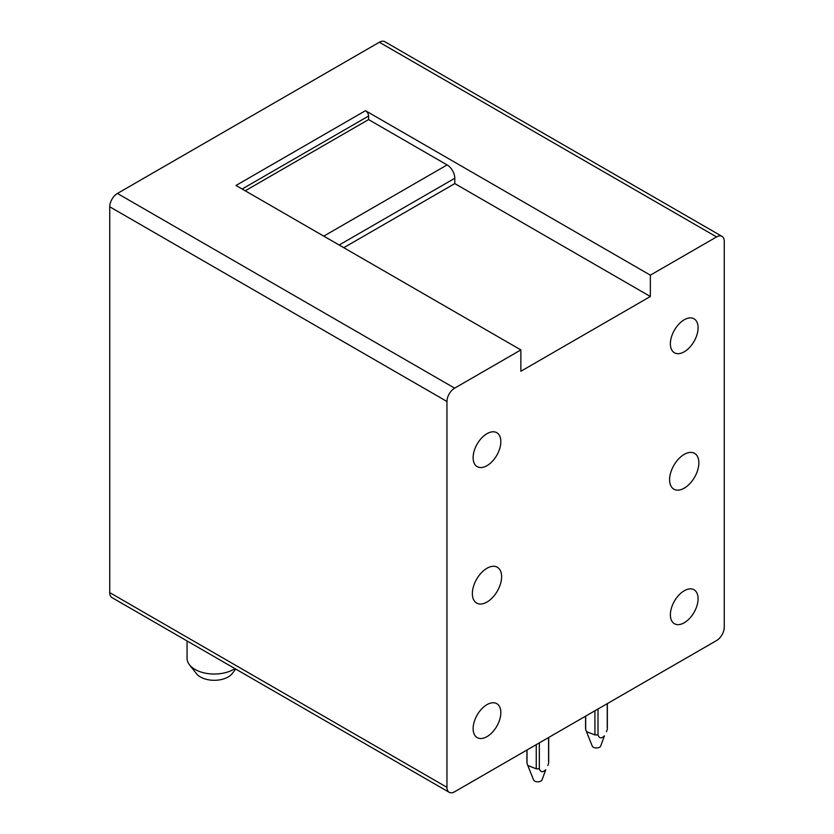 <?xml version="1.0" encoding="UTF-8"?>
<svg xmlns="http://www.w3.org/2000/svg" width="834" height="834" viewBox="0 0 834 834"><rect width="100%" height="100%" fill="white"/><g stroke="black" fill="none" stroke-linecap="round" stroke-linejoin="round"><path stroke-width="1.25" d="M365.49 110.693L650.353 275.157L650.353 296.497L520.864 371.255L520.864 349.926L235.991 185.461L365.49 110.693A4.358 2.512 60 0 1 368.576 116.03L242.152 189.016M520.864 349.926L454.645 388.154A10.884 6.286 -60 0 0 446.951 401.488L446.951 787.317L109.734 592.62L109.734 206.79A10.884 6.286 -60 0 1 117.427 193.457L379.355 42.242A10.884 6.286 -60 0 1 384.797 41.7L722.015 236.387A10.884 6.286 -60 0 1 724.266 241.38L724.266 627.21A10.884 6.286 -60 0 1 716.573 640.543L454.645 791.758A10.884 6.286 -60 0 1 449.203 792.3A10.884 6.286 -60 0 1 446.951 787.317M449.203 792.3L111.985 597.613A10.884 6.286 -60 0 1 109.734 592.62M323.769 236.126L447.107 164.923L368.576 119.585L368.576 116.03M447.107 164.923A10.884 6.286 60 0 1 454.801 178.257L339.167 245.019M650.353 296.497L454.801 183.595L454.801 178.257M454.801 183.595L343.785 247.688M368.576 119.585L245.238 190.788M650.353 275.157L716.573 236.929A10.884 6.286 -60 0 1 722.015 236.387M669.608 479.717A20.683 11.947 -60 0 1 678.636 458.898A20.683 11.947 -60 0 1 694.576 453.362A20.683 11.947 -60 0 1 698.861 462.828A20.683 11.947 -60 0 1 689.833 483.647A20.683 11.947 -60 0 1 673.893 489.193A20.683 11.947 -60 0 1 669.608 479.717M690.875 317.91A19.599 11.311 -60 0 1 694.034 318.817A19.599 11.311 -60 0 1 695.327 338.979A19.599 11.311 -60 0 1 677.594 353.668A19.599 11.311 -60 0 1 674.435 352.761A19.599 11.311 -60 0 1 673.142 332.599A19.599 11.311 -60 0 1 690.875 317.91M690.875 588.877A19.599 11.311 -60 0 1 694.034 589.784A19.599 11.311 -60 0 1 695.327 609.946A19.599 11.311 -60 0 1 677.594 624.635A19.599 11.311 -60 0 1 674.435 623.728A19.599 11.311 -60 0 1 673.142 603.576A19.599 11.311 -60 0 1 690.875 588.877M493.624 702.76A19.599 11.311 -60 0 1 496.783 703.667A19.599 11.311 -60 0 1 498.075 723.829A19.599 11.311 -60 0 1 480.342 738.517A19.599 11.311 -60 0 1 477.184 737.61A19.599 11.311 -60 0 1 475.891 717.449A19.599 11.311 -60 0 1 493.624 702.76M493.624 431.793A19.599 11.311 -60 0 1 496.783 432.7A19.599 11.311 -60 0 1 498.075 452.852A19.599 11.311 -60 0 1 480.342 467.551A19.599 11.311 -60 0 1 477.184 466.644A19.599 11.311 -60 0 1 475.891 446.482A19.599 11.311 -60 0 1 493.624 431.793M501.609 576.711A20.683 11.947 120 0 0 497.325 567.235A20.683 11.947 120 0 0 481.385 572.781A20.683 11.947 120 0 0 472.357 593.599A20.683 11.947 120 0 0 476.641 603.065A20.683 11.947 120 0 0 492.581 597.53A20.683 11.947 120 0 0 501.609 576.711M234.907 668.576A27.22 15.71 180 0 1 195.041 669.431A27.22 15.71 180 0 1 189.485 664.802L196.428 673.653A19.599 11.311 0 0 0 214.286 680.304A19.599 11.311 0 0 0 232.133 673.653L235.741 669.056M189.485 664.802A27.22 15.71 180 0 1 187.066 658.318L187.066 640.95M527.015 749.974L527.015 763.444L527.797 765.497L536.262 768.802L536.262 744.647M539.337 742.865L539.337 768.802L536.262 768.802M527.015 761.661L527.015 763.444M548.574 737.527L548.574 761.661M527.797 765.497L533.552 779.884A4.358 2.512 180 0 0 537.2 781.812A4.358 2.512 180 0 0 541.62 780.53A4.358 2.512 180 0 0 542.037 779.884L545.759 769.73C542.726 772.628 540.588 772.326 539.337 768.802M547.802 765.497L548.574 763.444M585.687 729.573L585.687 716.104L585.687 729.573L586.469 731.626L594.923 734.931L594.923 710.776M598.009 708.994L598.009 734.931L594.923 734.931M607.246 703.656L607.246 727.79M586.469 731.626L592.223 746.013A4.358 2.512 180 0 0 595.872 747.942A4.358 2.512 180 0 0 600.282 746.659A4.358 2.512 180 0 0 600.709 746.013L604.421 735.859C601.397 738.757 599.26 738.455 598.009 734.931M606.464 731.626L607.246 729.573M446.951 401.488L109.734 206.79M454.645 388.154L117.427 193.457M716.573 236.929L379.355 42.242M526.911 750.037L526.911 762.547M548.689 737.464L548.689 762.547M585.572 716.166L585.572 728.676M607.35 703.594L607.35 728.676"/></g></svg>
